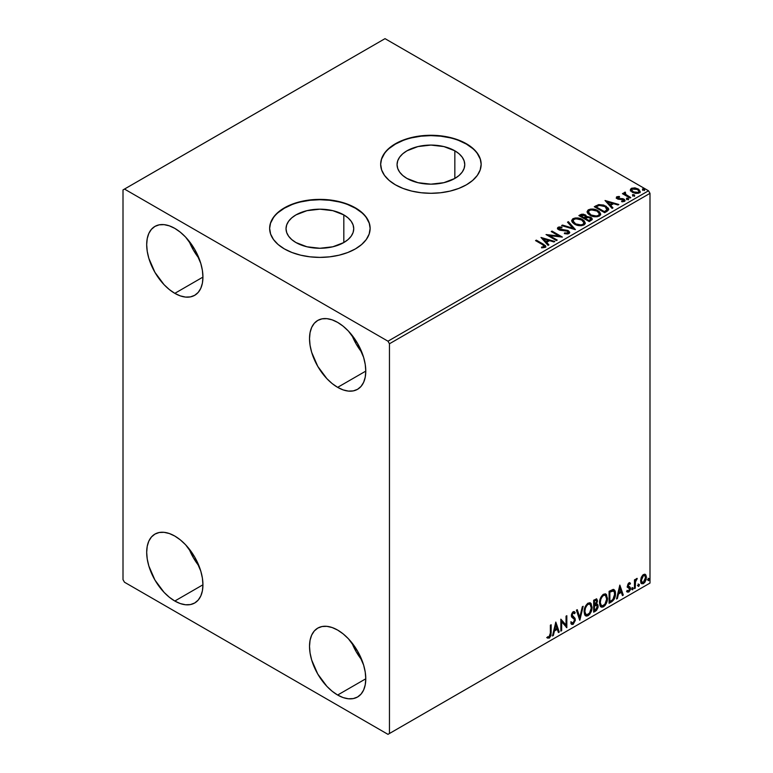 <?xml version="1.0" encoding="UTF-8"?>
<svg xmlns="http://www.w3.org/2000/svg" width="773" height="773" viewBox="0 0 773 773"><rect width="100%" height="100%" fill="white"/><g stroke="black" fill="none" stroke-linecap="round" stroke-linejoin="round"><path stroke-width="1.16" d="M454.843 150.803L454.843 178.447L443.866 182.679L430.909 184.167L417.951 182.679L406.975 178.447A33.848 19.547 180 0 1 397.061 164.63A33.848 19.547 180 0 1 417.951 146.57A33.848 19.547 180 0 1 454.843 150.803L459.056 153.769L462.186 157.151L464.109 160.813L464.766 164.63L464.109 168.437L462.186 172.108L459.056 175.481L454.843 178.447L454.843 150.803A33.848 19.547 180 0 1 464.766 164.63A33.848 19.547 180 0 1 443.866 182.679A33.848 19.547 180 0 1 406.975 178.447L402.762 175.481L399.631 172.108L397.709 168.437L397.061 164.63L397.709 160.813L399.631 157.151L402.762 153.769L406.975 150.803L417.951 146.57L430.909 145.082L443.866 146.57L454.843 150.803M343.821 214.904L343.821 242.548L332.844 246.78L319.887 248.268L306.929 246.78L295.953 242.548A33.848 19.547 180 0 1 286.029 228.731A33.848 19.547 180 0 1 306.929 210.671A33.848 19.547 180 0 1 343.821 214.904L348.034 217.87L351.164 221.252L353.087 224.914L353.734 228.731L353.087 232.538L351.164 236.209L348.034 239.582L343.821 242.548L343.821 214.904A33.848 19.547 180 0 1 353.734 228.731A33.848 19.547 180 0 1 332.844 246.78A33.848 19.547 180 0 1 295.953 242.548L291.74 239.582L288.609 236.209L286.686 232.538L286.029 228.731L286.686 224.914L288.609 221.252L291.74 217.87L295.953 214.904L306.929 210.671L319.887 209.183L332.844 210.671L343.821 214.904M370.132 228.557A50.245 29.007 0 0 0 355.416 208.217L355.416 207.869A50.245 29.007 180 0 1 370.132 228.383A50.245 29.007 180 0 1 339.115 255.187A50.245 29.007 180 0 1 284.358 248.896L291.972 252.5L300.658 255.187L310.079 256.839L319.887 257.39L329.685 256.839L339.115 255.187L347.802 252.5L355.416 248.896L361.658 244.5L366.305 239.485L369.165 234.045L370.132 228.383L369.165 222.73L366.305 217.281L361.658 212.266L355.416 207.869L347.802 204.265L339.115 201.589L329.685 199.936L319.887 199.376L310.079 199.936L300.658 201.589L291.972 204.265L284.358 207.869L278.106 212.266L273.468 217.281L270.608 222.73L269.642 228.383L270.608 234.045L273.468 239.485L278.106 244.5L284.358 248.896A50.245 29.007 180 0 1 269.642 228.383A50.245 29.007 180 0 1 300.658 201.589A50.245 29.007 180 0 1 355.416 207.869L355.416 208.217A50.245 29.007 0 0 0 300.794 201.898A50.245 29.007 0 0 0 269.642 228.557M481.154 164.456A50.245 29.007 0 0 0 466.438 144.116L466.438 143.778A50.245 29.007 180 0 1 481.154 164.282A50.245 29.007 180 0 1 450.137 191.086A50.245 29.007 180 0 1 395.38 184.795L402.994 188.409L411.68 191.086L421.111 192.738L430.909 193.289L440.716 192.738L450.137 191.086L458.824 188.409L466.438 184.795L472.69 180.399L477.328 175.384L480.188 169.944L481.154 164.282L480.188 158.629L477.328 153.18L472.69 148.165L466.438 143.778L458.824 140.164L450.137 137.488L440.716 135.835L430.909 135.275L421.111 135.835L411.68 137.488L402.994 140.164L395.38 143.778L389.138 148.165L384.49 153.18L381.63 158.629L380.664 164.282L381.63 169.944L384.49 175.384L389.138 180.399L395.38 184.795A50.245 29.007 180 0 1 380.664 164.282A50.245 29.007 180 0 1 411.68 137.488A50.245 29.007 180 0 1 466.438 143.778L466.438 144.116A50.245 29.007 0 0 0 411.816 137.797A50.245 29.007 0 0 0 380.664 164.456M351.87 642.75A39.781 22.968 -120 0 0 361.919 660.142L356.247 651.823L351.87 642.75M337.646 695.033A39.781 22.968 60 0 1 311.664 659.987A39.781 22.968 60 0 1 317.761 628.111A39.781 22.968 60 0 1 337.646 630.082L343.135 633.87L348.41 638.769L357.541 651.079L363.639 665.128L365.233 672.152L365.774 678.8L337.646 695.033L332.158 691.246L326.882 686.347L317.761 674.037L311.664 659.987L310.06 652.963L309.519 646.315L310.06 640.295L311.664 635.126L314.263 631.01L317.761 628.111L322.022 626.536L326.882 626.343L332.158 627.541L337.646 630.082A39.781 22.968 60 0 1 363.639 665.128A39.781 22.968 60 0 1 357.541 697.004L353.271 698.579L348.41 698.773L343.135 697.584L337.646 695.033L365.774 678.8L365.233 684.82L363.639 689.989L361.039 694.106L357.541 697.004A39.781 22.968 60 0 1 337.646 695.033M189.037 241.06A39.781 22.968 -120 0 0 199.076 258.453L193.414 250.123L189.037 241.06M174.814 293.344A39.781 22.968 60 0 1 148.831 258.288A39.781 22.968 60 0 1 154.929 226.412A39.781 22.968 60 0 1 174.814 228.383L180.302 232.18L185.578 237.069L194.699 249.379L200.796 263.438L202.4 270.453L202.941 277.101L174.814 293.344L169.326 289.546L164.05 284.657L154.929 272.347L148.831 258.288L147.228 251.273L146.686 244.626L147.228 238.596L148.831 233.427L151.431 229.32L154.929 226.412L159.19 224.837L164.05 224.643L169.326 225.842L174.814 228.383A39.781 22.968 60 0 1 200.796 263.438A39.781 22.968 60 0 1 194.699 295.315A39.781 22.968 60 0 1 174.814 293.344L202.941 277.101L202.4 283.121L200.796 288.29L198.197 292.407L194.699 295.305L190.438 296.89L185.578 297.083L180.302 295.885L174.814 293.344M351.87 335.067A39.781 22.968 -120 0 0 361.919 352.459L356.247 344.14L351.87 335.067M337.646 387.35A39.781 22.968 60 0 1 311.664 352.304A39.781 22.968 60 0 1 317.761 320.428A39.781 22.968 60 0 1 337.646 322.399L343.135 326.187L348.41 331.086L357.541 343.396L363.639 357.445L365.233 364.469L365.774 371.117L337.646 387.35L332.158 383.563L326.882 378.664L317.761 366.354L311.664 352.304L310.06 345.289L309.519 338.632L310.06 332.612L311.664 327.443L314.263 323.327L317.761 320.428L322.022 318.853L326.882 318.66L332.158 319.858L337.646 322.399A39.781 22.968 60 0 1 363.639 357.445A39.781 22.968 60 0 1 357.541 389.321L353.271 390.896L348.41 391.099L343.135 389.901L337.646 387.35L365.774 371.117L365.233 377.137L363.639 382.306L361.039 386.423L357.541 389.321A39.781 22.968 60 0 1 337.646 387.35M189.037 548.743A39.781 22.968 -120 0 0 199.076 566.126L193.414 557.806L189.037 548.733M174.814 601.027A39.781 22.968 60 0 1 148.831 565.971A39.781 22.968 60 0 1 154.929 534.095A39.781 22.968 60 0 1 174.814 536.066L180.302 539.863L185.578 544.752L194.699 557.062L200.796 571.121L202.4 578.136L202.941 584.784L174.814 601.027L169.326 597.229L164.05 592.34L154.929 580.03L148.831 565.971L147.228 558.956L146.686 552.309L147.228 546.279L148.831 541.11L151.431 537.003L154.929 534.095L159.19 532.52L164.05 532.326L169.326 533.525L174.814 536.066A39.781 22.968 60 0 1 200.796 571.121A39.781 22.968 60 0 1 194.699 602.988L190.438 604.573L185.578 604.766L180.302 603.568L174.814 601.027L202.941 584.784L202.4 590.804L200.796 595.973L198.197 600.09L194.699 602.988A39.781 22.968 60 0 1 174.814 601.027M123.004 189.926L123.004 579.653L124.482 582.224L387.978 734.35L649.996 583.074L389.457 733.5L389.457 343.763L649.996 193.347L649.996 583.074L649.996 193.347L648.518 190.776L387.978 341.202L124.482 189.066L385.022 38.65L648.518 190.776L385.022 38.65L123.004 189.926L123.004 579.653L124.482 582.224L387.978 734.35L389.457 733.5L389.457 343.763L387.978 341.202L124.482 189.066L123.004 189.926M644.904 574.233L645.639 574.716L643.494 574.513L641.339 577.209L640.73 582.204L641.281 583.315L643.155 583.741L644.779 582.407L646.015 579.885L646.402 576.977L645.822 574.957L644.721 574.194L642.846 574.986L641.339 577.209L640.566 580.755L641.754 583.731L643.494 583.567L646.412 577.383L645.223 574.368M634.459 588.63L635.251 588.166L635.503 581.489L637.107 578.388L635.251 580.716L635.251 579.421L634.459 579.885L634.459 588.63L635.251 588.166L635.377 582.156L637.242 578.426L635.251 580.716L635.251 579.421L634.459 579.885L634.459 588.63M629.338 583.876L628.391 583.625L630.005 584.301L630.468 583.277L629.734 582.794L630.468 583.277L628.932 582.919L628.265 583.509L627.425 586.427L627.86 587.528L629.483 588.34L629.609 589.586L628.913 590.881L627.608 590.746L627.145 591.818L628.787 592.06L630.246 589.983L630.208 587.354L628.207 585.586L628.807 584.098L630.005 584.301L630.468 583.277L628.932 582.919L627.415 586.089L627.666 587.287L629.676 589.065L628.7 591.036L627.608 590.746L627.502 592.137L626.903 591.799M611.491 601.887L614.023 599.462L615.356 595.403L615.115 591.181L613.433 589.432L609.085 591.316L609.085 603.278L611.491 601.887L610.892 601.549L609.085 602.592L610.892 601.549L611.491 601.887C614.255 599.858 615.579 597.152 615.463 593.77C615.579 591.239 614.796 589.789 613.115 589.413L609.085 591.316L609.085 603.278L611.491 601.887M593.674 612.177L596.534 610.38L598.041 607.472L597.944 604.844L596.553 604.061L597.519 600.95L596.572 598.93L593.674 600.215L593.674 612.177L595.741 610.979L598.186 606.177L596.553 604.061L597.519 600.95L596.804 599.027L593.674 600.215L593.674 612.177M579.721 620.226L583.171 606.274L582.311 606.776L579.789 617.308L577.267 609.684L576.397 610.187L579.856 620.159L583.171 606.274L582.311 606.776L579.789 617.308L577.267 609.684L576.397 610.187L579.721 620.226M561.652 630.662L561.652 621.763L566.831 627.666L566.831 615.704L566.039 616.168L566.039 625.086L560.86 619.154L560.86 631.126L561.652 630.662L560.86 630.439L561.652 630.662L561.652 621.763L566.831 627.666L566.831 615.704L566.039 616.168L566.039 625.086L560.86 619.154L560.86 631.126L561.652 630.662M550.357 633.174L549.951 636.092L548.985 637.01L547.709 636.72L547.303 637.87L549.265 638.121L550.956 635.609L551.159 624.758L550.357 625.212L550.357 633.174L549.255 636.904L547.709 636.72L547.699 638.14L547.11 637.802L549.265 638.121L551.159 632.836L551.159 624.758L550.357 625.212L550.357 633.174M555.806 622.072L552.482 635.957L553.352 635.454L554.415 631L557.333 629.319L558.396 632.546L559.265 632.043L555.806 622.072L552.482 635.957L553.352 635.454L554.415 631L557.333 629.319L558.396 632.546L559.265 632.043L555.806 622.072M573.189 612.95L572.6 612.612L571.556 614.728L572.146 615.076L573.189 612.95L573.914 612.902L572.6 612.612L574.581 613.685L575.209 612.593L574.378 611.646L573.199 611.723L571.353 615.579L571.759 617.173L574.281 619.25L574.542 620.275L573.093 623.135L571.469 622.081L570.822 623.057L571.807 624.429L573.151 624.333L575.305 620.419L575.044 618.371L572.146 615.076L572.957 613.115L573.875 612.883L574.581 613.685L575.209 612.593L573.885 611.52L572.725 612.081L571.46 614.554L571.45 616.468L574.146 619.057L574.513 620.709L572.938 623.212L571.469 622.081L570.822 623.057L571.295 623.946L573.151 624.333L571.527 624.207M584.108 611.772L584.63 614.612L586.34 616.11L588.098 615.695L589.867 614.062L592.021 608.216L591.113 603.529L589.828 602.718L587.577 603.462L584.572 608.486L584.108 611.772L585.741 615.888L588.098 615.695C590.804 613.356 592.128 610.496 592.079 607.114L590.446 602.94L588.04 603.153C585.354 605.52 584.05 608.39 584.108 611.772M599.519 602.872L600.041 605.713L601.752 607.211L603.51 606.805L605.278 605.162L607.433 599.317L606.525 594.63L605.23 593.819L602.988 594.572L599.983 599.587L599.519 602.872L601.152 606.989L603.51 606.805C606.216 604.467 607.539 601.597 607.491 598.215L605.848 594.041L603.452 594.253C600.766 596.621 599.462 599.49 599.519 602.872M619.84 585.103L616.525 598.988L617.385 598.486L618.458 594.031L621.366 592.35L622.429 595.577L623.299 595.075L619.84 585.103L616.525 598.988L617.385 598.486L618.458 594.031L621.366 592.35L622.429 595.577L623.299 595.075L619.84 585.103M631.928 589.248L632.749 589.751L633.097 587.915L631.966 588.881L632.594 589.857L633.261 588.475L632.594 587.866L631.928 589.248L632.594 589.857M638.044 585.712L638.421 586.398L638.991 586.069L639.203 584.378L638.083 585.345L638.711 586.33L639.368 584.948L638.711 584.34L638.044 585.712L638.711 586.33M648.006 579.963L648.383 580.649L648.953 580.32L649.175 578.629L648.045 579.595L648.673 580.581L649.339 579.199L648.673 578.581L648.006 579.963L648.673 580.581M630.449 190.342L632.362 192.342L635.638 193.414L638.43 193.24L640.102 191.955L638.836 189.375L635.232 187.926L631.686 188.206L630.449 189.288L630.449 190.342L632.362 192.342L639.184 192.902L640.189 191.482L638.208 188.97L634.739 187.858L631.348 188.38L630.353 190.496M630.014 198.043L630.816 197.588L625.405 194.168L625.357 192.139L624.14 192.68L624.352 193.859L623.241 193.211L622.439 193.675L630.014 198.043L630.816 197.588L625.792 194.545L625.357 192.139L624.497 192.332L624.352 193.859L623.241 193.211L622.439 193.675L630.014 198.043M622.613 201.811L623.463 200.903L621.569 201.077L621.811 201.743L624.478 201.395L625.077 200.555L623.975 199.163L623.975 199.84L622.545 199.318L623.975 199.84L623.975 199.163L622.545 198.632L622.545 199.318L620.468 199.289L622.545 199.318L622.545 198.632L619.279 199.328L620.468 199.289L620.468 198.603L618.893 198.613L618.651 199.25L618.014 199.009L618.893 199.299L618.893 198.613L618.014 198.323L618.014 199.009L617.762 197.289L619.579 197.163L619.405 196.516L619.405 197.144L619.405 196.516L616.487 197.009L616.496 198.197L617.917 199.115L623.415 199.772L623.647 200.767L621.569 201.077L621.811 201.743L624.661 201.28L624.632 199.656L622.545 198.632L618.419 198.506L617.617 197.405L619.579 197.163L618.719 196.477L616.786 196.786L616.786 197.473L618.149 197.163M607.047 211.3L608.68 209.734L608.409 208.266L603.742 205.077L598.689 204.594L594.282 206.71L604.641 212.691L608.738 209.309L605.964 206.101L598.689 204.594L594.282 206.71L604.641 212.691L607.047 211.3M586.523 216.875L585.287 214.865L585.287 215.551L582.475 214.797L580.33 215.445L585.287 215.551L585.287 214.865L580.33 214.759L580.33 215.445L579.46 215.947L580.33 214.759L578.871 215.609L589.229 221.59L592.108 219.667L592.031 218.373L590.804 217.281L586.523 216.701L585.857 215.261L583.412 214.198L581.451 214.266L578.871 215.609L589.229 221.59L592.253 219.126L590.804 217.281L586.552 216.43L586.552 217.116M575.276 229.649L568.368 221.667L567.508 222.17L572.841 228.161L562.464 225.078L561.594 225.581L575.412 229.571L568.368 221.667L567.508 222.17L572.841 228.161L562.464 225.078L561.594 225.581L575.276 229.649M557.217 240.074L549.506 235.63L562.396 237.089L552.028 231.098L551.236 231.562L558.966 236.026L546.057 234.557L556.415 240.538L557.217 240.074L549.506 235.63L562.396 237.089L552.028 231.098L551.236 231.562L558.966 236.026L546.057 234.557L556.415 240.538L557.217 240.074M542.453 244.597L544.308 246.5L541.544 247.128L541.931 247.824L545.091 247.379L545.786 246.548L545.438 245.64L536.356 240.152L535.554 240.616L542.453 244.597C543.96 245.186 544.482 245.911 544.018 246.771L541.544 247.128L541.931 247.824L545.091 247.379L545.796 246.432L543.351 244.191L536.356 240.152L535.554 240.616L542.453 244.597M541.003 237.466L548.047 245.37L548.917 244.867L546.656 242.336L549.564 240.654L553.951 241.959L554.821 241.456L541.003 237.466L548.047 245.37L548.917 244.867L546.656 242.336L549.564 240.654L553.951 241.959L554.821 241.456L541.003 237.466M568.976 233.591L569.662 232.103L567.846 230.451L559.053 228.953L559.188 227.89L561.903 227.861L561.894 227.127L558.976 226.972L557.555 227.871L557.971 229.195L559.613 230.151L567.701 231.253L568.368 232.064L567.981 232.934L564.503 232.953L564.377 233.63L567.933 233.958L569.72 232.509L568.358 230.712L559.459 229.252L559.188 227.89L561.903 227.861L561.894 227.127L558.135 227.272L557.478 228.238L558.705 229.736L567.546 231.166L567.855 233.011L564.503 232.953L564.377 233.63L568.976 233.591M574.532 224.151L577.779 225.416L581.644 225.677L584.359 224.672L585.238 222.875L584.079 220.711L581.963 219.252L579.18 218.228L575.267 217.976L572.745 218.846L571.691 220.469L572.378 222.373L574.532 224.151C577.441 225.871 580.571 226.141 583.924 224.962L585.248 223.049L582.446 219.522C579.508 217.764 576.349 217.493 572.977 218.701L571.682 220.634L574.532 224.151M589.944 215.252L593.191 216.517L597.056 216.778L599.771 215.773L600.65 213.976L599.49 211.812L597.374 210.353L594.592 209.328L590.678 209.077L588.156 209.947L587.103 211.58L587.789 213.474L589.944 215.252C592.852 216.971 595.983 217.242 599.336 216.063L600.66 214.15L597.858 210.623C594.92 208.865 591.76 208.594 588.379 209.812L587.094 211.734L589.944 215.252M605.037 200.497L612.081 208.401L612.95 207.898L610.689 205.367L613.598 203.686L617.985 204.99L618.854 204.487L605.037 200.497L612.081 208.401L612.95 207.898L610.689 205.367L613.598 203.686L617.985 204.99L618.854 204.487L605.037 200.497M626.758 199.076L628.488 198.738L626.729 198.12L626.758 199.076L628.285 199.192L628.091 198.313L626.565 198.197L626.758 199.076L626.565 198.197M632.874 195.55L634.604 195.211L633.039 194.554L632.469 194.883L632.874 195.55L634.401 195.666L634.198 194.786L632.672 194.67L632.874 195.55L632.672 194.67M642.836 189.8L644.566 189.453L643.001 188.796L642.431 189.134L642.836 189.8L644.363 189.916L644.16 189.027L642.634 188.921L642.836 189.8L642.634 188.921M480.188 158.967L477.328 153.527M472.69 148.513L466.438 144.116L458.824 140.512M450.137 137.826L440.716 136.174L430.909 135.623L421.111 136.174L411.68 137.826M402.994 140.512L395.38 144.116L389.138 148.513M384.49 153.527L381.63 158.967M369.165 223.068L366.305 217.628M361.658 212.614L355.416 208.217L347.802 204.603M339.115 201.927L329.685 200.275L319.887 199.714L310.079 200.275L300.658 201.927M291.972 204.603L284.358 208.217L278.106 212.614M273.468 217.628L270.608 223.068M545.777 246.964L543.844 245.167L536.153 240.954L536.356 240.152L536.356 240.838L543.351 244.877L543.351 244.191L545.728 246.761M544.356 246.858L543.709 247.592L541.544 247.814L543.342 247.669L543.342 246.993L543.342 247.669L544.018 247.457L544.018 246.771M541.689 238.239L554.038 241.91L541.689 238.239M546.656 243.022L548.511 245.099L546.656 243.022M543.564 239.562L545.931 242.21L548.163 240.925L548.163 240.239L548.163 240.925L545.931 242.21L543.564 238.876L548.163 240.239L545.931 241.524L543.564 238.876L543.564 239.562M547.303 235.272L558.966 236.712L558.966 236.026L558.966 236.712L547.303 235.272M551.825 231.9L552.028 231.098L552.028 231.784L561.169 237.06L551.825 231.9M549.506 236.306L549.506 235.63L549.506 236.306L556.618 240.422L549.506 236.306M568.387 233.002L567.073 233.929L564.503 233.639L564.503 232.953L564.503 233.639L567.855 233.697L568.3 232.576M568.387 232.924L568.387 232.238L567.855 233.011M557.546 228.576L558.135 227.272L558.135 227.958L561.894 227.813L561.894 227.127L561.894 227.851L558.976 227.658L557.478 228.895M558.918 228.789L559.188 227.89M559.188 228.576L559.459 229.939L559.459 229.252L559.459 229.939L561.275 230.431L561.275 229.745L561.275 230.431L563.295 230.46L563.295 229.774L563.295 230.46L568.358 231.398L568.358 230.712L569.672 232.837M569.662 232.789L567.266 230.924L560.29 230.277L558.85 228.895M562.377 225.813L562.464 225.078L562.464 225.764L572.841 228.847L572.841 228.161L572.841 228.847L562.377 225.813M567.904 222.624L568.368 221.667L574.726 229.484L568.368 222.353L567.904 222.624M571.72 220.981L572.977 219.387C576.349 218.179 579.508 218.45 582.446 220.199L585.219 223.378M585.238 223.561L583.325 220.769L579.18 218.914L574.03 218.923L572.194 220.005L571.691 221.155M583.915 223.542L582.001 225.407L577.914 225.387L574.61 223.909L573.054 221.426M573.083 221.233L575.325 224.373C577.644 225.755 580.146 225.977 582.842 225.049L582.842 224.363C580.146 225.291 577.644 225.069 575.325 223.687L573.044 220.865L574.068 219.3C576.793 218.363 579.315 218.585 581.654 219.976L583.924 222.74L582.842 225.049L583.924 222.74M586.523 216.701L586.523 217.387L590.804 217.967L590.804 217.281L592.205 219.455M592.215 219.484L589.886 217.551L586.523 217.387M590.91 219.571L588.968 221.204L585.113 218.981L585.113 218.295L586.9 217.397L590.012 217.744L590.91 218.904L589.876 220.672L590.91 219.58L590.91 218.904L588.968 220.518L588.968 221.204L589.876 219.996L588.968 220.518L585.113 218.295L585.113 218.981L588.968 221.204L588.968 220.518L585.113 218.295L588.553 217.271L590.91 218.894M585.345 217.387L584.813 217.909M584.456 218.131L584.456 217.445L584.05 218.363L580.726 216.45L580.726 215.764L584.514 215.338L585.403 216.45L584.456 218.131L585.403 216.45M584.05 217.677L580.726 215.764L580.726 216.45L584.05 218.363L584.05 217.677L580.726 215.764L582.62 214.904L584.514 215.338L585.345 216.701L584.05 217.677M587.122 212.092L588.379 210.488C591.76 209.28 594.92 209.551 597.858 211.309L600.631 214.488M600.65 214.662L598.737 211.87L594.592 210.014L589.441 210.024L587.606 211.106L587.103 212.256M599.326 214.643L597.403 216.508L593.326 216.498L590.021 215.02L588.456 212.527M588.495 212.333L590.736 215.474C593.055 216.855 595.558 217.078 598.244 216.15L598.244 215.464C595.558 216.401 593.055 216.169 590.736 214.788L588.456 211.966L589.48 210.401C592.205 209.464 594.727 209.686 597.065 211.077L599.326 213.841L598.244 216.15L599.326 213.841M608.409 208.942L605.597 206.575L601.694 205.251L598.283 205.376L594.872 207.058L595.848 205.802L595.848 206.488L598.689 205.28L598.689 204.594L598.689 205.28L605.964 206.778L605.964 206.101L608.699 209.657M607.327 209.676L604.37 212.304L596.138 207.551L604.37 212.304L604.37 211.618L596.138 206.864L596.138 207.551L596.138 206.864L599.249 205.405L605.172 206.555L607.105 210.43L607.327 209.715L605.23 211.126L605.23 211.812L607.105 209.744L604.37 211.618L604.37 212.304L605.23 211.126L604.37 211.618L596.138 206.864L599.249 205.405L602.467 205.473L606.303 207.338L607.278 209.377M607.327 209.715L607.327 209.029L607.105 209.744M605.723 201.27L618.071 204.942L605.723 201.27M610.689 206.053L612.545 208.13L610.689 206.053M607.607 202.584L609.965 205.241L612.197 203.956L612.197 203.27L612.197 203.956L609.965 205.241L607.607 201.908L612.197 203.27L609.965 204.555L607.607 201.908L607.607 202.584M618.014 198.323L617.762 197.289M625.019 200.922L623.975 199.84L624.999 200.874M616.323 197.907L616.786 196.786L617.25 198.806L623.212 199.647L623.763 201.289L622.565 201.811M623.772 200.941L623.801 200.42L623.463 200.903M616.786 196.786L616.245 198.236M618.719 197.154L616.303 197.956M618.014 199.009L617.617 198.091M626.758 199.763L626.565 198.883L628.091 198.999L628.091 198.313L628.285 199.878M628.285 199.192L628.091 198.313M628.352 199.192L626.488 198.932M623.038 194.013L623.241 193.211L624.352 194.535L624.352 193.859L624.352 194.535L623.038 194.013M624.12 193.395L624.497 192.332L624.352 193.859M624.497 192.332L624.497 193.018L625.357 192.139L625.405 192.892L624.072 193.559M625.125 193.772L625.289 192.95M625.289 193.627L625.792 195.231L625.792 194.545L625.792 195.231L628.265 196.796L628.265 196.11L628.265 196.796L630.217 197.927L625.927 195.337L625.028 194.023M632.874 196.236L632.672 195.356L634.198 195.472L634.198 194.786L634.401 196.352M634.401 195.666L634.198 194.786M634.459 195.666L632.604 195.405M630.449 191.028L631.348 188.38L631.348 189.066L634.739 188.544L634.739 187.858L634.739 188.544L638.208 189.656L638.208 188.97L640.15 191.82M640.102 192.641L639.377 190.516L635.706 188.699L632.072 188.738L630.391 190.148M632.923 188.544L632.072 188.738M638.923 191.723L638.247 193.057L635.59 193.395L632.681 192.264L631.638 190.332M631.647 190.274L633.164 192.574L631.638 190.235L632.043 189.076L637.416 189.433L638.962 191.318L638.247 193.057L638.904 191.656L638.247 192.371L633.164 191.888L633.164 192.574L638.247 193.057L638.247 192.371L633.696 192.158L631.599 189.926L632.855 188.67L635.648 188.728L638.295 190.081L638.904 191.646M642.836 190.487L642.634 189.598L644.16 189.714L644.16 189.027L644.363 190.602M644.363 189.916L644.16 189.027M644.421 189.907L642.566 189.646M548.163 240.239L545.931 241.524L543.564 238.876L548.163 240.239M581.654 219.976L583.451 221.484L583.895 223.03L582.842 224.363L581.006 224.924L575.701 223.899L573.064 221.107L573.73 219.532L575.924 218.749L581.654 219.976M597.065 211.077L598.862 212.594L599.307 214.131L598.428 215.348L596.418 216.025L591.113 215L588.475 212.217L589.132 210.633L591.335 209.85L597.065 211.077M612.197 203.27L609.965 204.555L607.607 201.908L612.197 203.27M547.303 637.87L549.265 638.121L548.675 637.783L550.366 635.261L550.569 625.096L550.569 632.498L551.159 632.836L550.569 632.498L548.675 637.783L546.714 637.532M555.671 622.632L559.265 632.043L558.203 631.966L558.666 631.705L555.671 622.632M556.734 628.98L557.333 629.319L556.734 628.98L553.826 630.662L554.415 631L553.826 630.662L552.763 635.116L553.352 635.454L552.676 635.164L553.826 630.662L556.734 628.98M555.285 624.574L554.164 629.241L554.763 629.58L554.164 629.241L555.285 624.574L556.985 628.294L554.763 629.58L555.874 624.922L555.285 624.574M560.86 619.231L566.039 625.086L560.86 619.231M566.242 616.042L566.242 627.28L566.242 616.042M566.319 627.376L566.831 627.666L566.319 627.376M561.063 621.415L561.652 621.763L561.063 621.415L561.063 630.324L561.063 621.415M573.093 623.135L571.981 622.922M570.88 621.743L572.503 622.796M574.61 612.255L574.136 613.086L574.61 612.255M572.629 616.342L571.556 614.728L572.629 616.342M575.334 619.83L573.025 616.622L575.334 619.83L574.745 619.492L572.561 623.995L573.151 624.333L575.334 619.83M571.363 624.159L573.489 623.144L574.716 620.072L574.233 617.656L571.585 615.134L571.962 613.269L573.286 612.545M571.914 622.912L571.141 622.246M576.861 609.916L579.789 617.308L576.861 609.916M582.398 606.718L579.392 619.25L582.398 606.718M590.147 602.805L591.48 606.766C591.538 610.158 590.214 613.018 587.509 615.356L585.461 615.695M585.045 615.482L587.973 615.047L590.533 611.424L591.48 606.766L590.524 603.182M591.268 604.747L590.968 603.887M586.079 614.458L584.485 612.564L584.871 607.694L587.113 604.273L589.461 603.945M589.693 604.119L587.48 604.022L589.983 604.244L591.277 607.568C591.326 610.303 590.263 612.603 588.079 614.487L586.214 614.622L584.311 610.96L585.924 614.419M584.9 611.308C584.852 608.593 585.915 606.274 588.079 604.36L587.48 604.022C585.316 605.935 584.262 608.245 584.311 610.96L584.9 611.308L585.461 608.042L586.987 605.298L588.446 604.177L590.06 604.293L591.268 608.013L589.499 613.163L586.678 614.806L585.663 614.139L584.9 611.308M596.476 598.92L597.519 600.95L596.93 600.611L596.485 602.756M595.983 600.244L593.877 600.64L596.321 600.302L596.717 601.684L595.964 603.723L596.553 604.061L593.877 604.476L593.877 600.64L595.79 599.993M597.432 604.215L596.553 604.061M597.094 604.09L598.186 606.177L597.597 605.829L595.152 610.641L595.741 610.979L593.674 611.491L596.988 608.506L597.597 605.829L597.017 604.003M596.398 602.95L596.93 600.611L596.35 598.775M596.901 600.051L596.795 599.548M596.514 605.191L595.548 604.873L596.138 605.22L593.877 605.703L596.138 605.22L597.394 606.631L595.374 609.965L593.877 610.148L593.877 605.703L595.683 604.853L596.621 605.385M596.727 601.433L594.466 604.815L594.466 600.979L593.877 600.64L593.877 604.476L594.466 604.815L594.466 600.979L596.186 600.254L596.727 601.433M596.138 605.22L597.316 605.993L596.853 608.612L594.466 610.486L594.466 606.042L593.877 605.703L593.877 610.148L594.466 610.486L594.466 606.042L596.843 605.298L596.254 604.959M605.549 593.906L606.892 597.867C606.95 601.259 605.617 604.119 602.921 606.457L600.872 606.795M600.457 606.583L603.384 606.158L605.945 602.525L606.892 597.867L605.935 594.292M606.679 595.848L606.37 594.988M601.491 605.559L599.896 603.665L600.283 598.804L602.525 595.374L604.873 595.055M605.104 595.22L602.892 595.123L605.394 595.345L606.689 598.669C606.737 601.404 605.674 603.703 603.491 605.588L601.626 605.732L599.722 602.061L601.336 605.52M600.312 602.409C600.263 599.693 601.326 597.374 603.491 595.461L602.892 595.123C600.727 597.036 599.674 599.346 599.722 602.061L600.312 602.409L600.872 599.143L602.399 596.398L603.858 595.287L605.472 595.394L606.679 599.114L604.901 604.264L602.08 605.906L601.075 605.24L600.312 602.409M614.013 589.635L613.115 589.413M613.704 589.499L614.864 593.422C614.989 596.804 613.665 599.519 610.892 601.549L613.076 599.655L614.554 596.205L614.757 591.838L613.646 589.451M613.211 590.823L612.1 590.446L612.699 590.794L609.81 591.442L610.399 591.78L609.81 591.442L609.288 591.741L609.878 592.079L612.699 590.794C614.11 591.007 614.767 592.147 614.661 594.224L612.863 599.558L609.878 601.597L609.288 601.249L609.878 601.597L609.878 592.079L609.288 591.741L609.288 601.249L609.288 591.741L611.83 590.495L613.047 590.688M612.699 590.794L614.255 591.818L614.641 594.862L614.052 597.616L612.351 600.032L609.878 601.597L609.878 592.079L613.53 590.959L612.931 590.611M619.704 585.663L623.299 595.075L622.236 594.997L622.7 594.727L619.704 585.663M620.767 592.012L621.366 592.35L620.767 592.012L617.859 593.693L618.458 594.031L617.859 593.693L616.796 598.138L617.385 598.486L616.709 598.196L617.859 593.693L620.767 592.012M619.318 587.606L618.197 592.273L618.796 592.611L618.197 592.273L619.318 587.606L621.019 591.326L618.796 592.611L619.907 587.953L619.318 587.606M630.468 583.277L629.444 582.581M629.879 582.939L629.454 583.866L629.879 582.939M628.98 583.963L628.391 583.625L627.618 585.248L628.207 585.586L628.98 583.963L630.005 584.301M628.401 586.272L628.207 585.586L627.618 585.248L627.811 585.934L630.208 587.354L628.401 586.272L630.208 587.354L629.618 587.016L629.879 588.214L630.468 588.562L630.208 587.354M628.99 583.605L627.666 584.813L628.381 586.301M627.145 591.818L628.787 592.06L630.468 588.562L629.879 588.214L628.198 591.712L628.787 592.06L626.555 591.48M628.7 591.036L627.608 590.746M627.009 590.398L628.111 590.688M627.666 587.287L629.483 588.34M627.763 587.49L627.077 586.949M628.043 587.586L629.27 588.156M627.241 591.915L629.464 590.128L629.415 586.775M632.005 587.519L632.594 587.866M633.261 588.475L632.672 588.137L632.005 589.519L631.338 588.9M631.928 589.548L632.633 587.809M634.662 579.769L635.251 580.716L634.662 579.769M635.802 579.364L636.488 578.571L636.865 579.566L635.86 579.315M635.068 580.61L634.662 587.828L635.251 588.166L634.459 587.944L635.116 580.465M638.111 583.992L638.711 584.34M639.368 584.948L638.778 584.61L638.111 585.992L637.454 585.374M638.044 586.021L638.74 584.282M645.639 574.716L646.412 577.383L645.822 577.035L642.894 583.229L643.494 583.567L641.474 583.518M641.01 583.286L643.068 583.122L645.107 580.417L645.813 576.629L644.856 574.184M641.948 582.359L640.894 581.045L641.049 578.078L642.392 575.634L644.218 575.247M644.692 575.508L642.894 575.247L644.692 575.508L645.619 577.846L643.494 582.494L642.228 582.581L640.769 579.963L641.957 582.359M641.368 580.301L643.494 575.595L642.894 575.247L640.769 579.963L641.368 580.301L642.537 576.503L643.745 575.47L644.808 575.585L645.61 578.146L644.44 581.605L642.537 582.707L641.368 580.301M648.074 578.243L648.673 578.581M649.339 579.199L648.74 578.851L648.074 580.233L647.416 579.624M648.006 580.272L648.702 578.533M556.985 628.294L554.763 629.58L555.874 624.922L556.985 628.294M621.019 591.326L618.796 592.611L619.907 587.953L621.019 591.326M387.978 341.202L648.518 190.776L649.996 193.347L389.457 343.763L387.978 341.202M389.457 733.5L649.996 583.074L389.457 733.5M545.796 246.432L545.796 247.118M585.248 223.049L585.248 223.735M573.044 220.865L573.044 221.542M600.66 214.15L600.66 214.836M588.456 211.966L588.456 212.643M617.511 197.666L617.511 198.342M628.517 198.864L628.517 199.55M634.623 195.337L634.623 196.023M640.189 191.482L640.189 192.168M638.962 191.318L638.962 192.004M631.599 189.926L631.599 190.602M644.585 189.578L644.585 190.264M585.741 615.888L585.151 615.55M589.983 604.244L589.393 603.906M586.214 614.622L585.625 614.284M596.321 600.302L595.732 599.954M601.152 606.989L600.563 606.65M605.394 595.345L604.805 595.007M601.626 605.732L601.036 605.385M629.637 583.973L629.048 583.634M628.662 586.504L628.062 586.156M627.956 591.055L627.367 590.707M641.754 583.731L641.165 583.393M642.228 582.581L641.638 582.243"/></g></svg>
